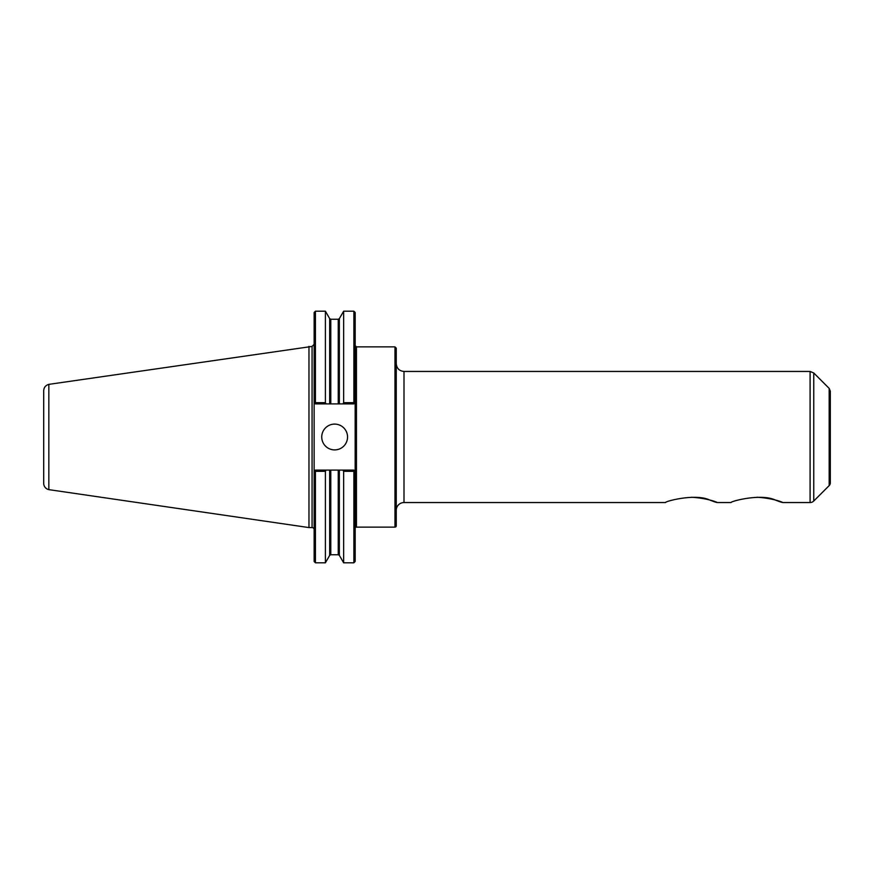 <?xml version="1.0" encoding="UTF-8"?>
<svg xmlns="http://www.w3.org/2000/svg" width="874" height="874" viewBox="0 0 874 874"><rect width="100%" height="100%" fill="white"/><g stroke="black" fill="none" stroke-linecap="round" stroke-linejoin="round"><path stroke-width="1.31" d="M717.15 502.55L731.079 502.55C729.877 501.556 760.38 493.144 775.14 499.95C791.516 506.527 779.04 498.475 756.895 497.251M396.261 510.285A7.746 7.746 0 0 1 403.996 502.55L665.54 502.55C664.338 501.556 694.841 493.144 709.59 499.95C725.977 506.527 713.49 498.475 691.345 497.251M396.261 437L396.261 348.169L394.972 346.88L394.972 527.12A1.289 1.289 0 0 0 396.261 525.831L396.261 363.715C396.72 368.413 399.298 370.991 403.996 371.45L403.996 502.55M342.925 470.092L315.427 470.092L314.137 471.381L314.804 470.715L315.427 471.337L315.427 562.801L314.137 561.512L314.137 402.619L314.804 403.285L314.137 402.619L314.137 312.488L315.427 311.199L315.427 402.663L314.804 403.285L315.427 403.908L329.673 403.908L329.673 318.617L330.798 319.261L338.249 319.261L339.363 318.617L343.646 311.199L353.872 311.199L355.161 312.488L355.161 561.512L353.872 562.801L353.872 471.337L354.494 470.715L355.161 471.381L353.872 470.092L342.925 470.092L343.646 471.337L353.872 471.337M353.872 311.199L353.872 402.663L343.646 402.663L342.925 403.908L353.872 403.908L354.494 403.285L353.872 402.663M355.161 402.619L354.494 403.285L355.161 402.619M343.646 311.199L343.646 402.663M329.673 318.617L325.39 311.199L325.39 402.663L315.427 402.663M326.111 403.908L325.39 402.663M315.427 471.337L325.39 471.337L326.111 470.092M325.39 471.337L325.39 562.801L329.673 555.383L329.673 470.092M343.646 471.337L343.646 562.801L353.872 562.801M329.673 403.908L342.925 403.908M321.741 437A12.902 12.902 0 0 1 334.644 424.098A12.902 12.902 0 0 1 347.546 437A12.902 12.902 0 0 1 334.644 449.902A12.902 12.902 0 0 1 321.741 437M355.161 528.409A1.289 1.289 0 0 1 356.45 527.12L394.972 527.12M308.97 346.421L308.97 527.579L48.835 489.637L48.835 384.363L312.073 346.421L312.073 527.579A2.065 2.065 0 0 1 314.137 529.644M829.164 388.384L830.3 391.126L830.3 482.874A3.867 3.867 0 0 1 829.164 485.616L829.164 388.384L813.749 372.969L813.749 501.031A5.157 5.157 0 0 1 810.1 502.55L810.1 371.45L403.996 371.45M48.835 384.374C45.634 385.27 43.929 387.379 43.7 390.689L43.7 483.311A6.446 6.446 0 0 0 48.835 489.626M394.972 346.88L356.45 346.88L356.45 527.12M339.363 470.092L339.363 555.383L343.646 562.801M330.798 319.261L330.798 403.908M330.798 470.092L330.798 554.739L329.673 555.383M338.249 319.261L338.249 403.908M338.249 470.092L338.249 554.739L330.798 554.739M339.363 318.617L339.363 403.908M315.427 562.801L325.39 562.801M315.427 311.199L325.39 311.199M339.363 555.383L338.249 554.739M356.45 346.88L355.161 345.591M312.073 346.421L314.137 344.356M782.7 502.55L810.1 502.55M813.749 372.969L810.1 371.45M829.164 485.616L813.749 501.031M308.97 527.579L312.073 527.579"/></g></svg>
